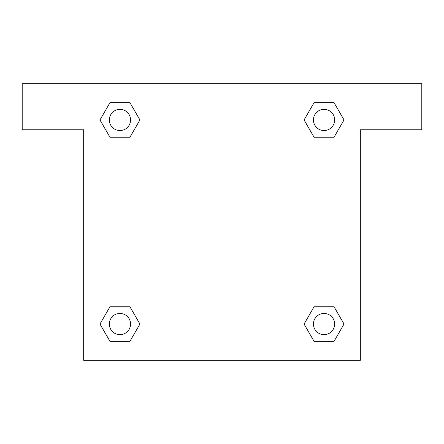 <?xml version="1.0" encoding="UTF-8"?>
<svg xmlns="http://www.w3.org/2000/svg" width="444" height="444" viewBox="0 0 444 444"><rect width="100%" height="100%" fill="white"/><g stroke="black" fill="none" stroke-linecap="round" stroke-linejoin="round"><path stroke-width="0.67" d="M421.8 83.677L22.2 83.677L22.2 129.787L83.677 129.787L83.677 360.323L360.323 360.323L360.323 129.787L421.8 129.787L421.8 83.677M109.968 137.24L129.931 137.24L109.968 137.24L99.983 119.947L109.968 102.658L129.931 102.658L139.916 119.947L129.931 137.24L109.968 137.24L99.961 119.963M129.931 102.658L109.968 102.658L129.931 102.658L139.938 119.936M129.931 306.76L109.968 306.76L129.931 306.76L139.916 324.053L129.931 341.342L109.968 341.342L99.983 324.053L109.968 306.76L129.931 306.76L139.938 324.037M109.968 341.342L129.931 341.342L109.968 341.342L99.961 324.065M334.032 306.76L314.069 306.76L334.032 306.76L344.017 324.053L334.032 341.342L314.069 341.342L304.084 324.053L314.069 306.76L334.032 306.76L344.039 324.037M314.069 341.342L334.032 341.342L314.069 341.342L304.062 324.065M314.069 137.24L334.032 137.24L314.069 137.24L304.084 119.947L314.069 102.658L334.032 102.658L344.017 119.947L334.032 137.24L314.069 137.24L304.062 119.963M334.032 102.658L314.069 102.658L334.032 102.658L344.039 119.936M334.654 324.053A10.606 10.606 0 0 0 318.748 314.868A10.606 10.606 0 0 0 318.748 333.233A10.606 10.606 0 0 0 334.654 324.053M130.553 324.053A10.606 10.606 0 0 0 114.646 314.868A10.606 10.606 0 0 0 114.646 333.233A10.606 10.606 0 0 0 130.553 324.053M334.654 119.947A10.606 10.606 0 0 0 318.748 110.767A10.606 10.606 0 0 0 318.748 129.132A10.606 10.606 0 0 0 334.654 119.947M130.553 119.947A10.606 10.606 0 0 0 114.646 110.767A10.606 10.606 0 0 0 114.646 129.132A10.606 10.606 0 0 0 130.553 119.947"/></g></svg>

